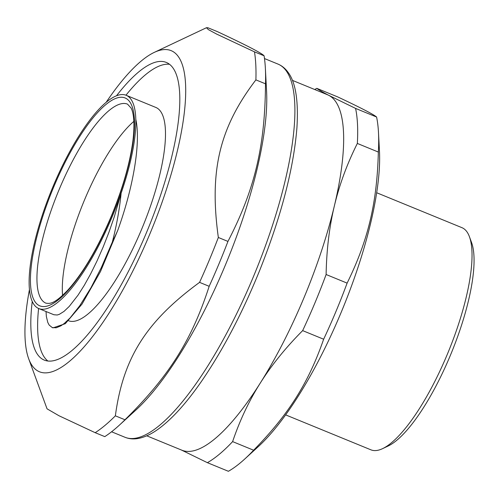 <?xml version="1.0" encoding="UTF-8"?>
<svg xmlns="http://www.w3.org/2000/svg" width="499" height="499" viewBox="0 0 499 499"><rect width="100%" height="100%" fill="white"/><g stroke="black" fill="none" stroke-linecap="round" stroke-linejoin="round"><path stroke-width="0.75" d="M169.492 64.296A160.853 46.207 -67.7 0 0 125.966 95.203A160.853 46.207 -67.7 0 1 169.492 64.296M38.585 308.469A160.853 46.207 -67.7 0 0 47.91 361.039A160.853 46.207 -67.7 0 1 38.585 308.469M38.797 308.557L53.898 314.744L57.229 315L59.325 314.339L64.003 311.407L69.236 306.43L78.062 295.121L84.3 285.303L90.575 274.026L96.893 261.251L103.15 247.042L108.925 232.291L114.265 216.884L121.126 193.225A115.238 33.102 112.3 0 1 38.797 308.557A115.238 33.102 112.3 0 1 40.357 221.3A115.238 33.102 112.3 0 1 101.391 106.686A115.238 33.102 112.3 0 1 126.178 95.29A115.238 33.102 112.3 0 1 135.809 119.242C141.03 143.244 133.027 188.086 117.833 230.164A127.719 36.689 112.3 0 1 112.375 241.99L101.216 267.832L90.887 287.873L79.728 305.781L70.103 317.925L64.271 323.458L60.934 325.816L56.181 327.799L52.233 327.556L49.189 325.092L47.779 322.435L46.37 316.503L46.027 311.519M68.575 320.757A115.238 33.102 -67.7 0 0 142.851 226.334A115.238 33.102 -67.7 0 0 155.8 107.428L126.178 95.29M62.575 295.364A107.553 30.901 112.3 0 1 62.338 291.229A107.553 30.901 112.3 0 1 133.863 121.376M117.82 230.189L100.492 271.531L82.023 304.097L65.307 323.695L53.006 327.868L52.127 327.512M135.809 119.242A115.238 33.102 112.3 0 1 121.126 193.225C119.548 209.069 116.629 225.317 112.369 241.978M146.75 435.814L181.898 450.217A192.065 55.177 -67.7 0 0 260.26 383.095A192.065 55.177 -67.7 0 0 334.355 205.962A192.065 55.177 -67.7 0 0 328.81 95.359A192.065 55.177 -67.7 0 0 327.531 94.766L292.383 80.364M323.645 339.22C308.476 382.976 288.547 414.557 253.617 450.217L232.615 441.609C239.776 420.414 248.989 400.903 260.26 383.095C271.481 365.256 285.609 347.766 302.65 330.619L323.645 339.22A206.467 59.312 -67.7 0 0 347.117 283.12L326.115 274.512C326.571 249.849 329.315 226.995 334.355 205.962C339.345 184.904 347.005 164.065 357.34 143.444L378.342 152.052C377.051 202.987 368.168 240.281 347.117 283.12M181.256 449.948L207.391 462.679L228.392 471.287A206.467 59.312 -67.7 0 0 244.71 459.049A206.467 59.312 -67.7 0 0 253.617 450.217M337.779 96.943C360.596 107.684 373.533 114.377 376.589 117.022L355.587 108.414L328.81 95.359C322.554 92.122 318.543 89.783 316.784 88.342L337.779 96.943M302.65 330.619A206.467 59.312 -67.7 0 0 326.115 274.512M357.34 143.444A206.467 59.312 -67.7 0 0 355.587 108.414M378.342 152.052A206.467 59.312 -67.7 0 0 378.485 132.541A206.467 59.312 -67.7 0 0 376.589 117.022M316.784 88.342A206.467 59.312 -67.7 0 0 314.763 89.533M207.391 462.679A206.467 59.312 -67.7 0 0 232.615 441.609M285.646 414.887L370.925 449.83A120.041 34.487 -67.7 0 0 382.59 448.638L388.203 445.981A115.238 33.102 -67.7 0 0 451.327 353.049A115.238 33.102 -67.7 0 0 471.561 242.533L469.422 236.707A120.041 34.487 -67.7 0 0 461.949 227.675L376.664 192.733M382.59 448.638A120.041 34.487 -67.7 0 0 448.345 351.826A120.041 34.487 -67.7 0 0 469.422 236.707M244.71 459.049L258.245 446.674A187.063 53.736 -67.7 0 0 379.452 150.86L378.485 132.541M29.46 289.514A173.54 49.856 -67.7 0 0 28.693 358.793L47.043 408.824L59.007 415.754L95.178 432.689L104.784 436.625A225.673 64.833 -67.7 0 0 119.155 425.341L135.909 410.035A201.665 57.934 -67.7 0 0 266.572 91.124L265.381 68.463A225.673 64.833 -67.7 0 0 264.09 55.788L254.484 51.852L216.653 34.094L208.376 29.622L206.461 27.719L207.827 27.713L217.427 31.649C246.169 45.097 261.726 53.144 264.09 55.788M218.344 237.48C209.143 170.851 219.404 127.794 255.893 79.884L265.493 83.813C265.038 146.494 254.777 189.545 227.943 241.416L218.344 237.48A225.673 64.833 -67.7 0 1 199.569 282.372L209.168 286.301C191.753 340.206 168.756 376.664 124.962 419.765L115.363 415.829C123.122 357.97 146.12 321.512 199.569 282.372M209.168 286.301A225.673 64.833 -67.7 0 0 227.943 241.416M119.155 425.341A225.673 64.833 -67.7 0 0 124.962 419.765M95.178 432.689A225.673 64.833 -67.7 0 0 115.363 415.829M255.893 79.884A225.673 64.833 -67.7 0 0 254.484 51.852M265.493 83.813A225.673 64.833 -67.7 0 0 265.381 68.463M28.693 358.793A173.54 49.856 -67.7 0 0 151.428 230.17A173.54 49.856 -67.7 0 0 154.228 52.407A173.54 49.856 -67.7 0 0 106.162 102.314M32.248 301.44A160.853 46.207 -67.7 0 0 44.311 360.116A160.853 46.207 -67.7 0 0 148.06 228.792A160.853 46.207 -67.7 0 0 166.279 62.425A160.853 46.207 -67.7 0 0 116.517 95.771M80.576 135.142A112.356 32.279 -67.7 0 0 38.423 305.132A112.356 32.279 -67.7 0 0 128.474 165.5A112.356 32.279 -67.7 0 0 80.576 135.142M84.911 139.739A107.553 30.901 112.3 0 1 127.519 104.141L131.106 108.09C133.033 111.57 135.316 121.082 132.877 141.086C129.877 163.416 122.729 188.341 111.439 215.855C97.604 248.477 82.965 273.34 67.515 290.437C53.58 304.833 49.588 303.542 45.964 303.192A107.553 30.901 112.3 0 1 36.976 280.837A107.553 30.901 112.3 0 1 84.911 139.739M125.018 437.286C129.048 438.895 133.352 439.307 137.936 438.521C144.542 437.349 151.478 434.093 158.744 428.741C172.155 418.854 186.339 403.155 201.284 381.641C222.66 350.579 242.027 313.746 259.399 271.125C281.012 216.978 293.512 169.261 296.905 127.987C298.589 100.885 295.658 82.354 288.116 72.405C285.384 68.55 281.991 65.768 277.937 64.065A201.665 57.934 112.3 0 1 255.089 272.641A201.665 57.934 112.3 0 1 125.018 437.286L111.57 431.778M277.937 64.065L264.489 58.558M154.228 52.407L206.461 27.719"/></g></svg>
